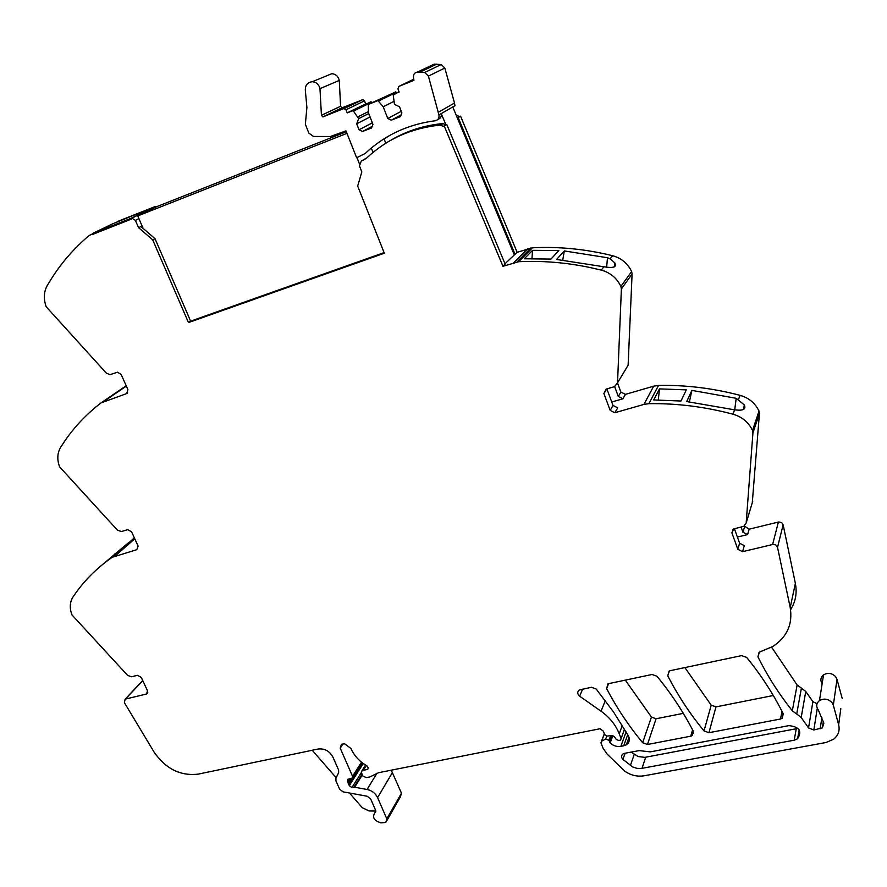 <?xml version="1.0" encoding="UTF-8"?>
<svg xmlns="http://www.w3.org/2000/svg" width="887" height="887" viewBox="0 0 887 887"><rect width="100%" height="100%" fill="white"/><g stroke="black" fill="none" stroke-linecap="round" stroke-linejoin="round"><path stroke-width="1.33" d="M155.014 238.658L152.719 239.867L138.583 227.693L140.911 226.518L155.014 238.658L190.627 321.161L188.476 322.58L384.337 253.205L357.672 186.093L361.818 171.89L359.435 165.802L361.286 161.068L365.965 158.64M384.093 252.595L190.627 321.161M157.077 206.527L155.203 206.571L112.56 223.846L89.033 235.587C74.53 247.883 62.19 261.931 52 277.764L47.222 285.57C43.773 291.934 43.441 299.019 46.224 306.824L106.44 373.216L110.132 374.647L117.472 372.185L121.131 374.414L127.939 389.648L126.608 393.606L101.051 402.886C87.059 413.641 75.129 426.115 65.25 440.307L60.626 447.314C57.278 453.046 56.934 459.555 59.595 466.85L117.439 530.171L121.408 531.535L127.717 529.672L131.586 531.79L138.106 546.07L136.82 549.663L112.15 557.313C98.634 566.749 87.081 577.836 77.502 590.576L73.022 596.896C69.774 602.062 69.419 608.061 71.958 614.891L127.606 675.395L131.476 676.781L137.496 675.306L141.255 677.38L147.508 690.818L146.532 694L125.145 699.156L124.368 702.626L154.072 752.054C165.714 768.918 180.505 776.258 198.444 774.085L318.2 749.016C324.664 748.34 329.576 751.034 332.924 757.11L338.612 770.027L338.646 772.655L335.918 778.254L335.951 780.87L339.61 789.164L343.081 791.858L367.174 796.238L370.666 798.943L375.733 810.574L375.367 812.015L375.855 811.184M126.198 385.734L102.038 402.21M101.129 565.718L128.704 542.556L129.513 543.365M624.503 729.114L620.556 740.068L618.827 740.501L616.365 739.514L614.214 736.532L611.93 735.523L607.052 736.066L604.513 734.591L603.482 731.276L600.078 728.737L378.594 772.699L369.946 776.901L366.353 777.611L362.971 776.136L361.43 772.599L362.007 770.692L367.661 769.339L368.46 768.175L367.185 766.035C359.678 761.722 354.257 755.857 350.908 748.462L344.71 743.838L341.44 744.237L340.22 748.14L343.092 743.827M387.109 820.165L400.436 796.77L401.467 793.189L386.81 818.845L385.778 822.493L380.889 822.826C373.671 820.608 371.83 816.994 375.367 812.015M349.489 793.022L362.251 807.68L369.036 810.951L375.855 811.073M386.81 818.845L377.585 797.624C375.456 793.277 371.963 790.561 367.085 789.474L354.645 787.235L351.917 787.623L361.375 772.488M401.467 793.189L391.267 770.182M363.226 763.507L349.312 785.649L351.917 787.623M349.312 785.649L347.615 781.791L347.804 779.307L351.984 778.221L352.549 776.313L340.22 748.14M361.486 762.177L352.56 776.325M621.077 738.483L619.226 733.749L622.297 725.455M627.719 734.68L623.705 745.801L626.322 744.792C629.448 742.541 630.136 739.57 628.395 735.877L613.516 711.928L596.153 688.988L591.396 687.281L579.422 689.964C577.104 691.816 577.171 693.889 579.621 696.184L601.064 711.23C609.602 717.328 615.656 724.834 619.226 733.749M670.306 670.65L741.587 655.637L746.654 657.4C761.257 675.34 773.464 694.177 783.299 713.913L782.179 718.315L780.493 719.013L708.924 732.717L704.012 730.943C689.787 713.625 677.712 695.231 667.756 675.761L669.097 671.104L670.306 670.65M609.014 683.567L652.056 674.497L656.945 676.227C671.315 693.701 683.433 712.039 693.29 731.243L692.182 735.622L690.729 736.199L647.443 744.492L642.654 742.741C628.595 725.721 616.587 707.671 606.63 688.567L607.928 683.966L609.014 683.567M623.705 745.801L620.845 746.344C616.798 746.954 613.227 745.812 610.145 742.907L608.925 740.312L605.688 739.059L601.464 741.277L600.954 742.862L603.082 748.284L607.251 754.216L624.581 771.014C630.602 775.282 637.088 776.879 644.04 775.803L825.997 742.519L833.636 739.226C838.337 735.39 840.011 730.578 838.658 724.79L833.337 705.22L831.895 702.482C828.092 698.79 823.956 698.158 819.466 700.586L823.546 674.852C827.904 672.457 831.928 673.056 835.609 676.637L837.006 679.309L833.337 705.22M838.658 724.79L840.821 708.591M842.173 698.391L837.006 679.309M822.138 683.711C820.098 680.307 820.564 677.358 823.546 674.852M817.282 708.314L813.822 729.99L822.382 727.861L823.846 723.16L818.391 710.099C815.885 706.495 816.24 703.324 819.466 700.586M813.822 729.99L808.545 727.928L812.891 701.628L817.06 703.713M805.762 691.494L801.194 717.505L796.703 714.024L801.404 688.112L805.762 691.494L812.891 701.628M801.194 717.505L808.545 727.928M796.703 714.024L792.313 710.809L797.136 684.997L801.404 688.112M771.601 647.211L797.136 684.997M759.039 652.344L757.953 656.868C767.366 675.839 778.819 693.822 792.313 710.809M757.953 656.868L759.339 652.145L772.81 646.501C787.079 637.066 792.878 624.082 790.206 607.551L795.373 583.413C797.213 592.904 795.628 601.674 790.594 609.702M795.373 583.413L783.143 524.782L777.533 547.334L790.206 607.551M783.143 524.782L781.769 522.709L778.819 521.955L749.171 529.173L744.293 526.035M777.533 547.334L775.737 544.951L773.076 544.407L742.541 551.681L744.315 545.649L739.614 543.254L737.807 549.264L742.541 551.681M741.1 527.055L742.951 532.233L747.575 534.584L737.396 537.056M734.403 528.696L739.614 543.254M752.276 502.752L759.438 413.464L752.93 432.9L746.167 522.997L743.772 526.313L733.649 528.951L731.919 532.887L737.807 549.264M759.438 413.464L759.028 411.102L752.509 430.472L752.93 432.9M648.896 403.674L658.531 385.424L653.708 386.155L643.929 404.405L648.896 403.674C676.87 403.241 704.899 406.745 732.95 414.185C742.109 416.868 748.628 422.301 752.509 430.472M658.531 385.424C685.695 384.903 712.882 388.207 740.08 395.336C748.972 397.919 755.28 403.175 759.028 411.102M734.602 409.827C743.106 410.958 746.322 409.317 744.26 404.871L736.21 398.296L691.882 390.38L686.682 401.567L734.602 409.827L732.95 414.185M653.686 399.959L659.484 388.883L686.294 389.87L680.983 401.024L653.686 399.959M643.929 404.405L614.857 412.732L617.696 407.809L613.028 405.459L610.156 410.359L614.857 412.732M653.708 386.155L625.457 394.371L620.889 392.087L617.518 382.951M614.658 386.599L618.306 396.478L622.907 398.784L611.753 402.011M606.885 388.894L613.028 405.459M617.529 382.818L628.118 365.244L632.087 273.972L621.388 288.951L617.529 382.818L614.469 386.665L606.098 389.116L603.892 393.518L610.156 410.359M632.087 273.972L631.622 271.533L620.889 286.446L621.388 288.951M601.253 270.103L603.881 266.776C613.305 268.384 616.964 267.098 614.857 262.918L610.112 258.871L612.607 255.711C585.753 249.092 559.032 246.453 532.444 247.783L518.695 261.709C542.168 260.59 565.828 262.508 589.689 267.442L601.253 270.103C610.3 272.619 616.853 278.063 620.889 286.446M612.607 255.711C621.377 258.128 627.719 263.395 631.622 271.533M610.112 258.871L607.495 257.74L564.32 250.943L562.746 260.024M603.881 266.776L556.581 259.459L564.332 250.943M532.566 250.322L524.25 258.782L550.993 259.071L558.832 250.566L532.555 250.322L531.956 258.594M532.444 247.783L517.143 252.296L504.991 263.738M518.695 261.709L502.962 266.3L505.158 264.126L446.76 124.468L443.389 126.353L444.232 125.998L502.962 266.3M444.232 125.998L446.76 124.468M443.389 126.353L440.085 125.122C411.413 128.05 386.943 139.015 366.697 158.008L362.728 160.514M515.059 254.347L458.158 117.594L457.337 117.949L452.769 106.961L441.227 113.603L445.928 124.823L442.879 123.581C424.186 125.311 406.989 130.777 391.278 139.991M152.719 239.867L188.476 322.58M138.583 227.693L135.378 220.397L131.93 218.091L131.143 218.269L131.498 219.078L92.813 234.345L131.498 219.078L131.143 218.269L150.657 208.977M773.298 695.519L715.975 706.884L708.924 732.717M684.886 667.578L711.208 705.176L715.975 706.884M683.3 713.359L656.092 718.747L647.443 744.492M625.302 680.129L651.435 717.062L656.092 718.747M624.37 753.396L639.05 750.602L650.293 751.866L788.953 725.621C799.364 726.819 802.258 731.198 797.613 738.76L794.22 740.19L641.157 768.486L636.844 768.342L632.642 766.945L622.918 759.405C621.088 757.31 621.133 755.48 623.051 753.895L624.37 753.396M627.941 743.406L628.65 742.364M692.836 733.383L693.689 733.216M798.001 728.404L644.882 757.354L638.075 756.533L631.134 752.109M112.56 223.846L92.459 233.536L92.813 234.345L92.459 233.536L131.143 218.269L150.59 208.811L117.328 221.539L155.203 206.571M115.199 554.652L114.49 554.042M312.235 750.258L336.173 777.733M736.188 398.363L734.724 409.827M689.41 401.866L691.882 390.38M659.484 388.883L658.298 399.959M607.495 257.74L606.653 266.987M517.143 252.296L460.553 116.153L458.158 117.594M456.262 115.343L459.743 116.507L457.337 117.949L514.238 254.636M459.743 116.507L460.553 116.153M628.373 742.419L627.652 741.1M327.059 75.639L331.849 73.676C335.741 74.053 338.213 76.293 339.277 80.418L340.586 106.285L341.95 107.87L362.827 99.654L364.513 100.863L365.699 103.901L347.216 112.882L352.438 110.786L353.458 111.097L371.786 102.149L365.699 103.901M377.973 100.619L395.68 91.926L368.305 104.422L377.973 100.619L383.217 106.784L387.763 118.47L391.289 120.188L400.425 116.596L401.878 112.904L399.527 106.806L394.504 104.378L393.218 95.164L398.984 91.649M395.68 91.926L396.744 92.747M393.773 94.21L399.139 92.06L397.919 88.877L398.895 86.383L413.941 80.329L413.475 77.324C413.331 74.32 414.639 72.568 417.4 72.08L434.142 64.152L441.227 64.518L444.83 68.033L454.51 103.036L454.942 105.708L452.769 106.961M362.251 99.765L343.657 108.624L322.846 116.918L321.438 115.288L319.974 88.667C318.865 84.42 316.315 82.103 312.313 81.715C307.268 82.336 304.962 85.429 305.394 90.973L306.891 107.427L305.372 124.235L308.798 133.061L313.488 136.454L330.363 136.52L345.974 130.844L356.629 157.753L365.267 153.429C383.262 136.432 404.86 125.799 430.051 121.508L435.195 120.787C438.134 120.067 439.375 118.104 438.943 114.922L441.227 113.603C441.682 116.563 440.562 118.492 437.901 119.39M417.4 72.08L424.685 72.468L428.41 76.105L438.943 114.922M372.352 122.827L359.058 129.79L362.539 131.498L371.52 127.961L372.939 124.324L368.382 112.693L368.305 104.422M359.058 129.79L356.696 123.792L358.658 118.636L353.458 111.097M343.657 108.624L345.985 109.755L347.216 112.882M368.293 111.662L357.96 116.851M368.726 113.558L358.658 118.636M370.056 116.951L356.696 123.792M372.119 126.431L362.539 131.498M393.717 101.473L383.217 106.784M401.268 111.319L387.763 118.47M401.079 114.933L391.289 120.188M385.767 143.228L384.104 138.971L390.59 134.946M356.962 157.62L359.268 163.452M346.329 131.731L156.766 206.649L137.74 215.929L346.961 133.338M137.74 215.929L143.173 228.469M371.32 148.04L373.039 152.398M127.684 392.852L126.608 393.606M126.342 386.078L104.367 401.124M134.78 538.775L115.354 555.816M134.358 537.877L112.15 557.313M147.774 692.448L146.244 694.089M142.785 680.673L125.422 699.067M377.585 797.624L392.52 772.411M376.953 773.253L367.085 789.474M354.645 787.235L362.384 774.806M362.096 774.14L353.935 787.235M362.506 762.964L349.001 784.385M348.38 782.955L351.23 778.442M349.467 778.864L347.615 781.791M367.661 769.339L368.46 768.064M363.204 770.493L366.309 765.536M362.694 770.515L365.943 765.315M601.064 711.23L605.322 700.575M582.67 689.121L579.621 696.184M620.845 746.344L626.111 731.864M612.895 735.611L610.145 742.907M612.174 735.511L609.657 742.175M608.925 740.312L610.688 735.656M606.819 736.077L605.688 739.059M604.313 734.07L601.53 741.233M820.165 728.804L821.883 717.616M778.387 522.033L772.621 544.496M747.575 534.584L749.171 529.173M731.919 532.887L733.061 529.284M752.741 501.222L746.167 522.997M738.516 399.483L740.08 395.336M622.907 398.784L625.457 394.371M603.892 393.518L606.708 388.938M527.743 248.682L513.85 262.619M442.879 123.581L440.329 125.1M138.926 218.657L135.378 220.397M782.012 711.363L780.493 719.013M711.208 705.176L704.012 730.943M669.386 670.96L667.756 675.761M692.57 729.868L690.729 736.199M651.435 717.062L642.654 742.741M608.604 683.677L606.63 688.567M794.22 740.19L796.227 728.926M645.703 757.232L641.988 768.364M630.369 765.559L634.216 754.482M622.918 759.405L625.113 753.251M742.951 532.233L744.581 526.845M618.306 396.478L620.889 392.087M361.286 161.068L366.852 157.853M319.974 88.667L339.277 80.418M321.438 115.288L340.586 106.285M323.267 116.829L342.36 107.782M345.985 109.755L364.513 100.863M370.788 101.861L352.438 110.786M395.38 91.982L377.662 100.674M378.694 100.985L396.378 92.281M398.895 86.383L413.774 79.198M424.685 72.468L441.227 64.518M428.41 76.105L444.83 68.033M438.488 112.161L454.51 103.036M134.769 538.764L115.299 555.827M147.708 692.736L146.532 694M142.718 680.529L125.145 699.156M361.907 762.498L352.704 777.079M367.617 769.373L368.46 767.998M362.007 770.692L365.533 765.06M624.548 729.192L621.111 738.572M629.016 737.297L626.322 744.792M604.28 734.004L601.464 741.277M822.382 727.861L823.313 721.663M530.892 247.928L517.099 261.853M443.101 123.57L440.551 125.089M155.968 206.394L131.93 218.091M783.121 713.558L782.179 718.315M693.39 731.476L692.182 735.622M797.613 738.76L799.176 729.868M743.672 409.395L744.26 404.871M614.491 266.832L614.857 262.918M457.005 115.288L456.384 115.654M312.313 81.715L331.849 73.676M322.846 116.918L341.95 107.87M344.256 108.502L362.827 99.654M352.738 110.731L371.076 101.794M420.083 72.047L436.759 64.108"/></g></svg>
